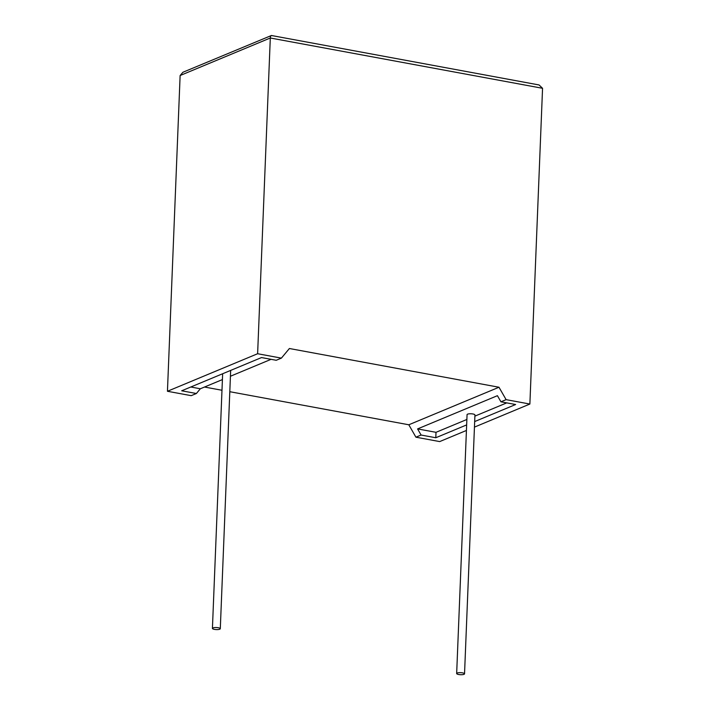 <?xml version="1.0" encoding="UTF-8"?>
<svg xmlns="http://www.w3.org/2000/svg" width="710" height="710" viewBox="0 0 710 710"><rect width="100%" height="100%" fill="white"/><g stroke="black" fill="none" stroke-linecap="round" stroke-linejoin="round"><path stroke-width="1.06" d="M214.411 629.371A3.941 1.021 2.3 0 1 212.423 628.394A3.941 1.021 2.3 0 1 218.307 627.746A3.941 1.021 2.3 0 1 220.295 628.714A3.941 1.021 2.3 0 1 214.411 629.371M462.547 672.876A3.941 1.021 -177.7 0 0 456.663 673.533A3.941 1.021 -177.7 0 0 458.651 674.5A3.941 1.021 -177.7 0 0 464.535 673.843A3.941 1.021 -177.7 0 0 462.547 672.876M464.535 673.843L474.937 414.951A3.941 1.021 -177.7 0 0 472.949 413.983A3.941 1.021 -177.7 0 0 467.065 414.631L456.663 673.533M506.106 399.65L498.988 387.243L289.396 348.512L281.4 358.124L276.226 360.281L261.529 357.565L181.689 390.793L196.386 393.509L191.212 395.665L167.445 391.272L257.623 353.731L270.306 37.994L180.127 75.526L182.905 72.269L271.433 35.5L539.076 84.96L542.555 88.297L529.873 404.043L506.106 399.65L500.932 401.807L497.417 395.683L417.586 428.911L436.011 432.319L466.869 419.477M281.4 358.124L257.623 353.731M167.445 391.272L180.127 75.526M466.434 430.455L439.694 441.584L415.927 437.191L408.809 424.775L229.809 391.707M204.515 387.03L221.981 390.26M190.795 387.003L200.335 388.769L196.386 393.509M200.335 388.769L222.416 379.584M230.43 376.247L271.069 359.331M474.892 416.14L506.745 402.881M474.671 421.571L515.629 404.522L500.932 401.807M417.586 428.911L421.092 435.035L435.789 437.75L466.656 424.908M421.092 435.035L415.927 437.191M474.449 427.118L529.873 404.043M436.011 432.319L435.789 437.75M498.988 387.243L408.809 424.775M271.85 35.74C270.998 35.145 270.483 35.89 270.306 37.994L542.555 88.297M212.423 628.394L222.647 373.744M220.295 628.714L230.661 370.407"/></g></svg>
